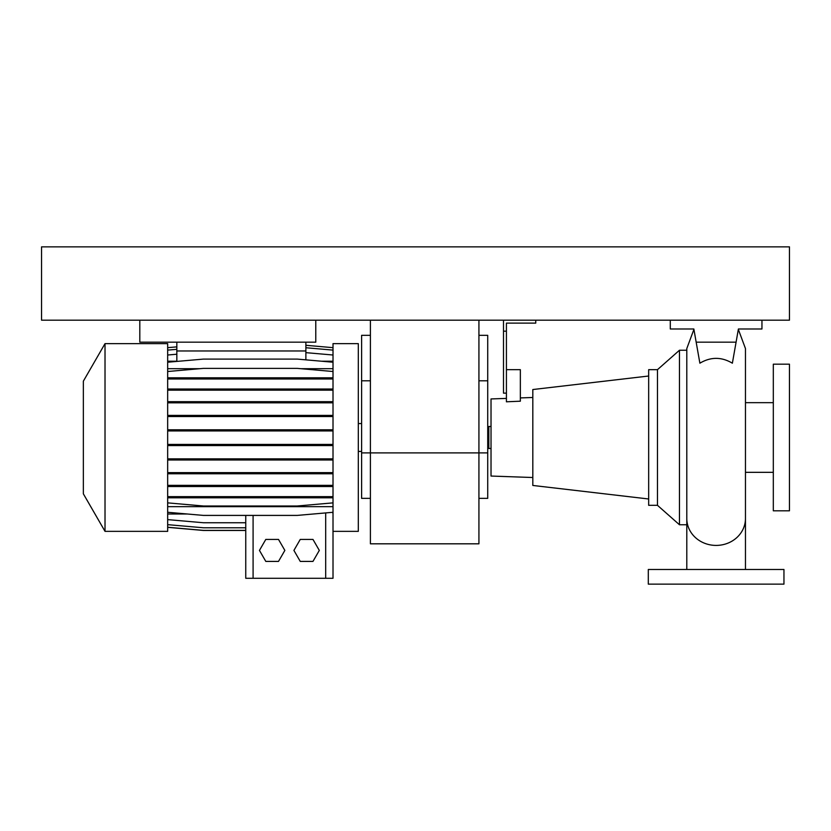 <?xml version="1.0" encoding="UTF-8"?>
<svg xmlns="http://www.w3.org/2000/svg" width="831" height="831" viewBox="0 0 831 831"><rect width="100%" height="100%" fill="white"/><g stroke="black" fill="none" stroke-linecap="round" stroke-linejoin="round"><path stroke-width="1.25" d="M716.125 569.484L745.459 569.484L716.125 569.484M699.879 363.199C710.692 356.759 721.526 356.759 732.371 363.199L736.079 342.175L696.17 342.175L699.879 363.199M487.724 446.299L488.825 446.299M487.724 428.703L488.825 428.703M773.318 364.175L773.318 510.816L789.45 510.816L789.45 364.175L773.318 364.175M745.459 472.33L773.318 472.33M745.459 402.671L773.318 402.671M657.466 369.67L657.466 505.321L648.668 505.321L648.668 369.67L657.466 369.67L679.467 350.246L679.467 524.756L686.801 524.756M679.467 350.246L686.801 350.246M657.466 505.321L679.467 524.756M506.422 398.402L491.028 398.942L491.028 476.049L532.816 477.513M520.351 397.914L532.816 397.488M535.746 320.184L535.746 323.114L506.422 323.114L506.422 401.799L520.351 401.196L520.351 369.67L506.422 369.67M648.668 376.017L532.816 389.542L532.816 485.449L648.668 498.984M491.028 448.491L488.825 448.491L488.825 426.5L491.028 426.5M783.955 569.484L648.305 569.484L648.305 584.141L783.955 584.141L783.955 569.484M503.493 320.184L503.493 393.136L506.422 393.136M503.493 331.174L506.422 331.174M696.17 342.175L693.843 328.983L670.295 328.983L670.295 320.184M761.954 320.184L761.954 328.983L738.406 328.983L736.079 342.175M738.406 328.983L737.357 334.924M693.843 328.983L694.893 334.924M478.926 498.351L487.724 498.351L487.724 452.895L478.926 452.895L478.926 543.817L370.408 543.817L370.408 452.895L478.926 452.895L478.926 320.184M370.408 320.184L370.408 452.895L361.61 452.895L361.61 498.351L370.408 498.351M487.724 452.895L487.724 335.329L478.926 335.329M370.408 335.329L361.61 335.329L361.61 452.895M83.349 493.811L83.349 381.18L105.018 343.639L105.018 531.352L83.349 493.811M105.018 531.352L167.665 531.352L167.665 343.639L105.018 343.639M333.013 531.352L358.306 531.352L358.306 343.639L333.013 343.639L333.013 578.283L245.758 578.283L245.758 515.407M176.837 342.175L176.837 350.973L305.881 350.973L305.881 359.844M305.881 342.175L305.881 350.973M176.837 350.973L176.837 361.423M167.665 361.215L176.837 361.215M321.535 361.215L333.013 361.215M300.261 539.412L293.914 550.413L300.261 561.413L312.965 561.413L319.312 550.413L312.965 539.412L300.261 539.412M167.665 506.671L333.013 506.671M167.665 368.694L199.824 368.694M300.853 368.694L333.013 368.694M167.665 513.994L187.266 513.994M332.556 512.312L333.013 513.6M265.806 539.412L259.449 550.413L265.806 561.413L278.499 561.413L284.856 550.413L278.499 539.412L265.806 539.412M167.665 519.614L203.429 522.741L245.758 522.741M167.665 527.249L203.429 530.375L245.758 530.375M167.665 524.652L203.429 527.778L245.758 527.778M167.665 527.332L203.429 530.458L245.758 530.458M167.665 445.572L333.013 445.572M167.665 444.419L203.429 444.419L203.429 445.572M203.429 444.419L297.249 444.419L297.249 445.572M297.249 444.419L333.013 444.419M167.665 355.014L176.837 354.214M305.881 352.645L333.013 355.014M167.665 362.223L203.429 359.096L297.249 359.096L333.013 362.223M167.665 459.99L333.013 459.99M167.665 458.837L203.429 458.837L203.429 459.99M203.429 458.837L297.249 458.837L297.249 459.99M297.249 458.837L333.013 458.837M167.665 402.817L333.013 402.817M167.665 401.664L203.429 401.664L203.429 402.817M203.429 401.664L297.249 401.664L297.249 402.817M297.249 401.664L333.013 401.664M167.665 350.111L176.837 349.311M305.881 347.742L333.013 350.111M167.665 486.509L333.013 486.509M167.665 485.356L203.429 485.356L203.429 486.509M203.429 485.356L297.249 485.356L297.249 486.509M297.249 485.356L333.013 485.356M167.665 430.946L333.013 430.946M167.665 429.793L203.429 429.793L203.429 430.946M203.429 429.793L297.249 429.793L297.249 430.946M297.249 429.793L333.013 429.793M167.665 378.967L333.013 378.967M167.665 377.814L203.429 377.814L203.429 378.967M203.429 377.814L297.249 377.814L297.249 378.967M297.249 377.814L333.013 377.814M167.665 371.509L203.429 368.382L297.249 368.382L333.013 371.509M167.665 390.165L333.013 390.165M167.665 389.012L203.429 389.012L203.429 390.165M203.429 389.012L297.249 389.012L297.249 390.165M297.249 389.012L333.013 389.012M167.665 502.869L203.429 505.996L297.249 505.996L333.013 502.869M167.665 496.647L333.013 496.647M167.665 497.8L333.013 497.8M203.429 496.647L203.429 497.8M297.249 496.647L297.249 497.8M167.665 416.549L333.013 416.549M167.665 415.396L203.429 415.396L203.429 416.549M203.429 415.396L297.249 415.396L297.249 416.549M297.249 415.396L333.013 415.396M167.665 473.774L333.013 473.774M167.665 472.621L203.429 472.621L203.429 473.774M203.429 472.621L297.249 472.621L297.249 473.774M297.249 472.621L333.013 472.621M167.665 512.28L203.429 515.407L297.249 515.407L333.013 512.28M167.665 347.67L176.837 346.87M305.881 345.291L333.013 347.67M139.805 320.184L139.805 342.175L315.78 342.175L315.78 320.184M41.55 320.184L789.45 320.184L789.45 246.859L41.55 246.859L41.55 320.184M745.459 569.484L745.459 518.554A29.334 26.872 180 0 1 716.125 545.416A29.334 26.872 180 0 1 686.801 518.554L686.801 348.553L693.916 329.388M487.724 380.795L478.926 380.795M370.408 380.795L361.61 380.795M253.091 578.283L253.091 515.407M325.679 578.283L325.679 512.914M738.333 329.388L745.459 348.553L745.459 518.554M686.801 569.484L686.801 518.554M361.61 451.43L358.306 451.43M361.61 423.561L358.306 423.561"/></g></svg>
